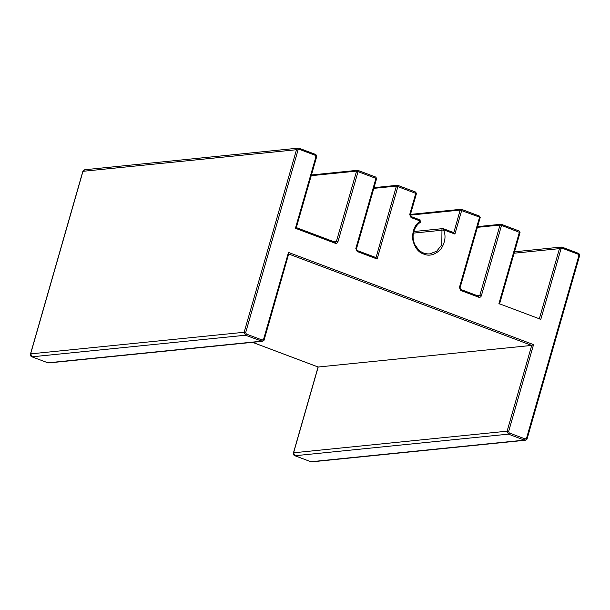 <?xml version="1.0" encoding="UTF-8"?>
<svg xmlns="http://www.w3.org/2000/svg" width="610" height="610" viewBox="0 0 610 610"><rect width="100%" height="100%" fill="white"/><g stroke="black" fill="none" stroke-linecap="round" stroke-linejoin="round"><path stroke-width="0.91" d="M443.02 228.628L443.226 228.674C442.212 228.605 441.792 229.124 441.96 230.237L443.462 229.749L442.791 228.613L413.771 231.548M318.084 366.976L252.548 342.324M520.04 232.494L519.247 231.068L519.43 232.128L498.934 303.597L540.803 319.343L560.986 248.964L562.275 248.247L578.211 254.24L578.882 255.697L526.537 438.254L525.24 438.971L509.304 432.97L508.641 431.522L533.552 344.619L531.707 345.412L318.184 367.014L293.585 452.795L294.752 455.662M519.247 231.068L501.321 224.327L501.519 225.387L519.926 232.547M501.321 224.327L500.009 225.052L477.386 227.339M480.2 217.511L479.407 216.085L480.085 217.556M413.397 233.127L441.96 230.237L441.808 244.808L436.714 251.206L429.867 253.859C425.498 254.217 421.678 252.814 418.391 249.642L414.777 244.48C412.695 239.631 412.52 234.812 414.274 230.031C415.89 226.279 418.01 223.656 420.641 222.154L420.511 221.117C415.25 224.045 412.581 229.856 412.505 238.548C414.281 247.058 418.033 252.243 423.767 254.088C429.341 256.497 435.044 254.873 440.885 249.223C445.323 242.17 446.177 235.681 443.462 229.749L454.907 234.057L461.694 210.412L461.061 209.276L461.564 209.352L460.161 210.061L479.59 217.145L459.414 287.508L460.786 290.482L460.024 287.889L480.207 217.511M416.447 193.53L415.654 192.104L415.837 193.164L409.699 214.59L411.064 217.564L420.511 221.117L420.641 222.154M376.606 178.539L375.813 177.113L375.996 178.173L355.821 248.544L357.193 251.511L377.132 259.014L397.941 186.431L397.728 185.356L396.416 186.08L416.34 193.576M397.819 185.364L415.753 192.112M533.552 344.619L288.492 252.433L263.573 339.335L262.285 340.052L246.348 334.051L245.677 332.602L298.031 150.045L299.319 149.328L315.256 155.321L315.927 156.778L295.423 228.277L335.279 243.268C336.529 243.588 337.414 243.1 337.925 241.812L358.1 171.44L357.887 170.373L356.575 171.097L376.5 178.593M375.912 177.129L357.475 170.312L311.435 174.971M288.492 252.433L288.667 253.989L531.707 345.412L507.108 431.194L293.585 452.795M315.256 155.321L315.057 154.261L299.121 148.26L298.252 148.146L296.498 149.717L244.145 332.275L245.51 335.225L262.308 341.333C263.718 340.693 264.344 340.151 264.191 339.717L288.667 253.989M295.423 228.277L296.231 227.591L335.081 242.208L336.392 241.484L333.891 241.735M315.057 154.261L315.149 154.269C316.308 154.704 316.773 155.664 316.544 157.151L296.308 227.599L335.18 242.216L335.279 243.268M377.132 259.014L375.92 257.565L356.995 250.451L357.193 251.511M356.995 250.451L376.034 257.588L396.416 186.08L373.8 188.368M454.907 234.057L453.703 232.608L443.226 228.674M443.325 228.681L453.817 232.631L460.161 210.061L410.278 215.109M501.519 225.372L500.009 225.052L479.826 295.438L478.514 296.163L460.58 289.414M262.285 340.052L261.446 341.219L47.923 362.82L31.888 356.812L47.748 362.752M246.348 334.051L245.51 335.225L31.987 356.819L30.622 353.876L82.975 171.311L84.729 169.748L82.846 171.364L30.5 353.93C30.271 355.416 30.729 356.377 31.888 356.812L31.796 356.743M30.622 353.876L31.118 354.303L30.622 353.876L244.145 332.275L245.677 332.602M82.975 171.311L83.463 171.745L82.975 171.311L296.498 149.717L298.031 150.045M318.084 366.968L293.456 452.849C293.227 454.336 293.692 455.296 294.851 455.731L310.704 461.671M310.879 461.739L294.943 455.739L508.466 434.145L524.402 440.138L310.879 461.739M375.813 177.113L357.887 170.373M337.925 241.812L336.392 241.484L356.575 171.097L311.23 175.68M508.641 431.522L507.108 431.194L508.466 434.145L509.304 432.97M525.24 438.971L524.402 440.138L525.271 440.252L311.748 461.854M578.211 254.24L578.013 253.18L561.215 247.065L559.454 248.636L514.108 253.219M560.986 248.964L559.454 248.636L539.27 319.015M562.275 248.247L562.176 247.195L561.215 247.065L514.52 251.793M562.176 247.195L578.013 253.18M578.882 255.697L579.378 256.124L578.882 255.697M526.537 438.254L527.025 438.689L526.537 438.254M263.573 339.335L264.069 339.77L263.573 339.335M299.319 149.328L299.213 148.276L298.252 148.146L84.729 169.748M315.927 156.778L316.415 157.205L315.927 156.778M355.821 248.544L356.316 248.971L355.821 248.544M415.654 192.104L397.728 185.356M409.699 214.59L410.187 215.025L409.699 214.59M411.064 217.564L410.309 214.972L416.462 193.53M420.343 220.065L410.865 216.497M479.407 216.085L461.473 209.337M460.786 290.482L478.713 297.222L478.606 296.17L460.68 289.43M478.713 297.222C479.963 297.543 480.848 297.055 481.359 295.766L477.325 295.69M481.359 295.766L501.534 225.395M318.107 367.006L252.494 342.324M48.785 362.935L262.308 341.333M519.339 231.083L501.412 224.335M357.978 170.381L357.452 170.312M578.112 253.188C579.271 253.623 579.729 254.583 579.5 256.07L527.154 438.636C527.299 439.07 526.674 439.612 525.271 440.252M315.149 154.269L299.213 148.276M376.622 178.539L356.438 248.918L357.086 250.458M420.442 220.073L410.965 216.512M479.498 216.092L461.572 209.352M520.048 232.494L499.552 303.978M374.006 187.659L397.293 185.303M410.477 214.4L461.046 209.283M477.592 226.63L500.894 224.274"/></g></svg>
